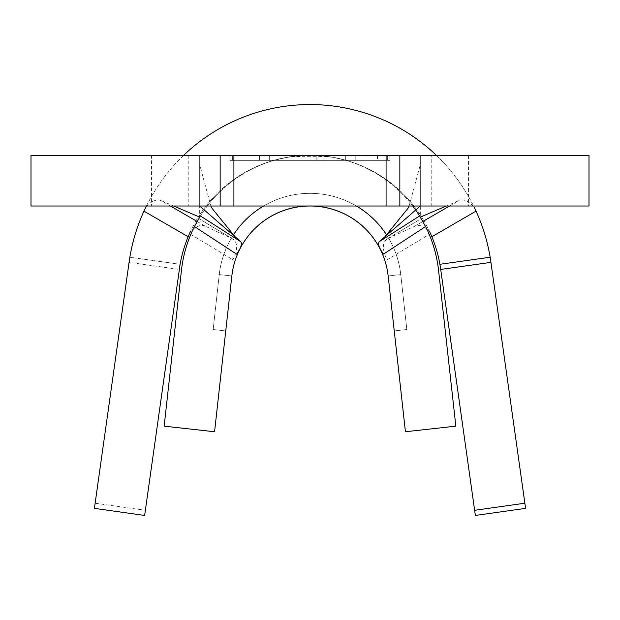 <?xml version="1.0" encoding="UTF-8"?>
<svg xmlns="http://www.w3.org/2000/svg" width="620" height="620" viewBox="0 0 620 620"><rect width="100%" height="100%" fill="white"/><g stroke="black" fill="none" stroke-linecap="round" stroke-linejoin="round"><path stroke-width="0.46" stroke-dasharray="3.1 2.33" d="M278.295 160.355L341.705 160.355L278.295 160.355L278.295 159.224L290.974 156.69L329.026 156.69L341.705 159.224L332.428 157.24L310.008 155.279L287.595 157.24L278.295 159.224M341.705 160.355L341.705 159.224M468.526 155.279L151.474 155.279L468.526 155.279L468.526 206.011L151.474 206.011L468.526 206.011M151.474 155.279L151.474 206.011M31 206.011L199.671 206.011L199.671 155.279L387.361 155.279L310 155.279L387.361 155.279L387.361 160.355L310 160.355L389.895 160.355L389.895 155.279L420.329 155.279L420.329 206.011L420.329 155.279L589 155.279M31 155.279L188.232 155.279L188.232 206.011M197.114 221.472L205.267 226.199L231.833 238.468L198.787 218.581L190.79 234.414A129.355 129.355 0 0 0 181.435 270.382L164.161 426.157L214.574 431.745L231.849 275.97A78.624 78.624 0 0 1 388.151 275.97L394.243 330.91L406.844 329.514L394.243 330.91L406.844 329.514L394.243 330.91L406.844 329.514L394.243 330.91L388.151 275.97L405.426 431.745L455.839 426.157L438.565 270.382A129.355 129.355 0 0 0 429.211 234.414L421.213 218.581L388.167 238.468C382.176 241.769 381.788 248.891 387.012 259.842L429.211 234.414M377.061 243.59A78.624 78.624 0 0 1 388.151 275.97A78.624 78.624 0 0 0 231.849 275.97L219.248 274.575L231.849 275.97A78.624 78.624 0 0 1 388.151 275.97L400.753 274.575L406.844 329.514L400.753 274.575L406.844 329.514L400.753 274.575L406.844 329.514L400.753 274.575L388.151 275.97A78.624 78.624 0 0 0 231.849 275.97A78.624 78.624 0 0 1 242.939 243.59M231.849 275.97A78.624 78.624 0 0 1 388.151 275.97A78.624 78.624 0 0 0 231.849 275.97L225.758 330.91L213.156 329.514L225.758 330.91L213.156 329.514L225.758 330.91L213.156 329.514L225.758 330.91L231.849 275.97M316.983 155.279L316.983 160.355L259.571 160.355L316.983 160.355L316.983 155.279L259.571 155.279L259.571 160.355L259.571 155.395M389.895 155.713L389.895 160.355L232.639 160.355L232.639 155.279L389.895 155.279L389.895 155.713L310 155.279L230.105 155.713L230.105 155.279L230.105 160.355L310 160.355L310 155.279L310 160.355L230.105 160.355L230.105 155.713M377.503 155.481L377.503 160.355L323.966 160.355L377.503 160.355L377.503 155.279L323.966 155.279L323.966 160.355L323.966 155.287M589 206.011L199.671 206.011L199.671 155.279L188.232 155.279M386.09 206.011L386.09 155.279M233.911 155.279L233.911 206.011M387.461 238.84L421.213 218.581L420.329 217.116L420.329 155.279L419.903 166.222L409.123 206.011M290.974 156.69A129.355 129.355 0 0 0 199.756 216.969M198.787 218.581L199.671 217.116L199.671 155.279L200.097 166.222L210.878 206.011M419.608 215.946A129.355 129.355 0 0 0 329.026 156.69M199.671 217.116A129.355 129.355 0 0 1 412.719 206.011M173.701 206.011L161.2 200.663L170.423 206.011M446.299 206.011L458.8 200.663C463.303 198.78 468.387 200.888 474.068 206.979M468.526 196.509A182.621 182.621 0 0 0 436.31 155.279M183.691 155.279A182.621 182.621 0 0 0 151.474 196.509M145.933 206.979C151.598 200.896 156.682 198.787 161.2 200.663M190.79 234.414L232.988 259.842C238.212 248.938 237.824 241.815 231.833 238.468M205.267 226.199C200.903 224.223 195.889 226.137 190.239 231.927M195.509 221.697A131.889 131.889 0 0 1 424.491 221.697M429.761 231.927C424.119 226.145 419.112 224.231 414.733 226.199L388.167 238.468M414.733 226.199L422.887 221.472M449.578 206.011L458.8 200.663M490.831 261.694A182.621 182.621 0 0 0 129.851 257.222L180.11 264.298A131.889 131.889 0 0 1 440.603 268.77L475.362 515.445L525.589 508.369L490.831 261.694M95.131 503.215L94.41 508.369L144.638 515.445L145.367 510.299L95.131 503.215L129.076 262.361L179.304 269.437L145.367 510.299M179.304 269.437L179.397 268.77M129.169 261.694L129.076 262.361M439.89 264.298L490.149 257.222M180.11 264.298L129.851 257.222M232.639 155.496L232.639 160.355L387.361 160.355L387.361 155.496M310 160.355L310 155.279L310 160.355M269.654 160.355L269.654 155.279L269.654 160.355L269.654 155.279L269.654 160.355L316.208 160.355L316.208 155.279L316.208 160.355L269.654 160.355M316.208 160.355L316.208 155.279L316.208 160.355M345.689 160.355L345.689 155.279L345.689 160.355M355.779 160.355L355.779 155.279L355.779 160.355M386.74 235.151A91.31 91.31 0 0 1 400.753 274.575A91.31 91.31 0 0 0 219.248 274.575A91.31 91.31 0 0 1 400.753 274.575A91.31 91.31 0 0 0 219.248 274.575L213.156 329.514L219.248 274.575A91.31 91.31 0 0 1 400.753 274.575A91.31 91.31 0 0 0 219.248 274.575L213.156 329.514L219.248 274.575A91.31 91.31 0 0 1 233.26 235.151M263.578 206.011A91.31 91.31 0 0 1 356.423 206.011M219.248 274.575L213.156 329.514L219.248 274.575M431.768 206.011L431.768 155.279M198.819 218.527L232.539 238.84"/><path stroke-width="0.93" d="M386.09 206.011L31 206.011L31 155.279L399.846 155.279L399.846 206.011L386.09 206.011L386.09 155.279M199.671 206.011L240.777 241.715C242.343 243.854 240.917 247.985 236.499 254.107L194.44 226.517A129.355 129.355 0 0 0 181.435 270.382L164.161 426.157L214.574 431.745L231.849 275.97A78.624 78.624 0 0 1 388.151 275.97L405.426 431.745L455.839 426.157L438.565 270.382A129.355 129.355 0 0 0 425.56 226.517L383.501 254.107C379.091 248 377.665 243.877 379.223 241.715L419.608 215.946L420.329 217.116A129.355 129.355 0 0 0 419.608 215.946L425.56 226.517M399.846 206.011L589 206.011L589 155.279L399.846 155.279M233.911 206.011L233.911 155.279M420.329 206.011L379.223 241.715M199.756 216.969A129.355 129.355 0 0 0 199.671 217.116L200.392 215.946L240.777 241.715M242.939 243.59A78.624 78.624 0 0 1 377.061 243.59A78.624 78.624 0 0 0 242.939 243.59M412.719 206.011A129.355 129.355 0 0 1 420.329 217.116L446.299 206.011M194.44 226.517L200.392 215.946M199.671 217.116L173.701 206.011M170.423 206.011L197.114 221.472M436.31 155.279A182.621 182.621 0 0 0 183.691 155.279M422.887 221.472L449.578 206.011M490.149 257.222A182.621 182.621 0 0 0 476.036 211.133L431.869 236.747A131.889 131.889 0 0 1 439.89 264.298L490.149 257.222L490.831 261.694L490.924 262.361L440.696 269.437L474.633 510.299L524.869 503.215L490.924 262.361M179.397 268.77A131.889 131.889 0 0 1 188.131 236.747L143.964 211.133A182.621 182.621 0 0 0 129.169 261.694L94.41 508.369L144.638 515.445L180.11 264.298M129.851 257.222L129.169 261.694M143.964 211.133L145.933 206.979M474.068 206.979L476.036 211.133M524.869 503.215L525.589 508.369L475.362 515.445L474.633 510.299M440.696 269.437L439.89 264.298M190.239 231.927L188.131 236.747M431.869 236.747L429.761 231.927M233.26 235.151A91.31 91.31 0 0 1 263.578 206.011M356.423 206.011A91.31 91.31 0 0 1 386.74 235.151M220.154 206.011L220.154 155.279M384.834 236.84L407.774 208.591L409.123 206.011M235.166 236.84L212.226 208.591L210.878 206.011"/></g></svg>
